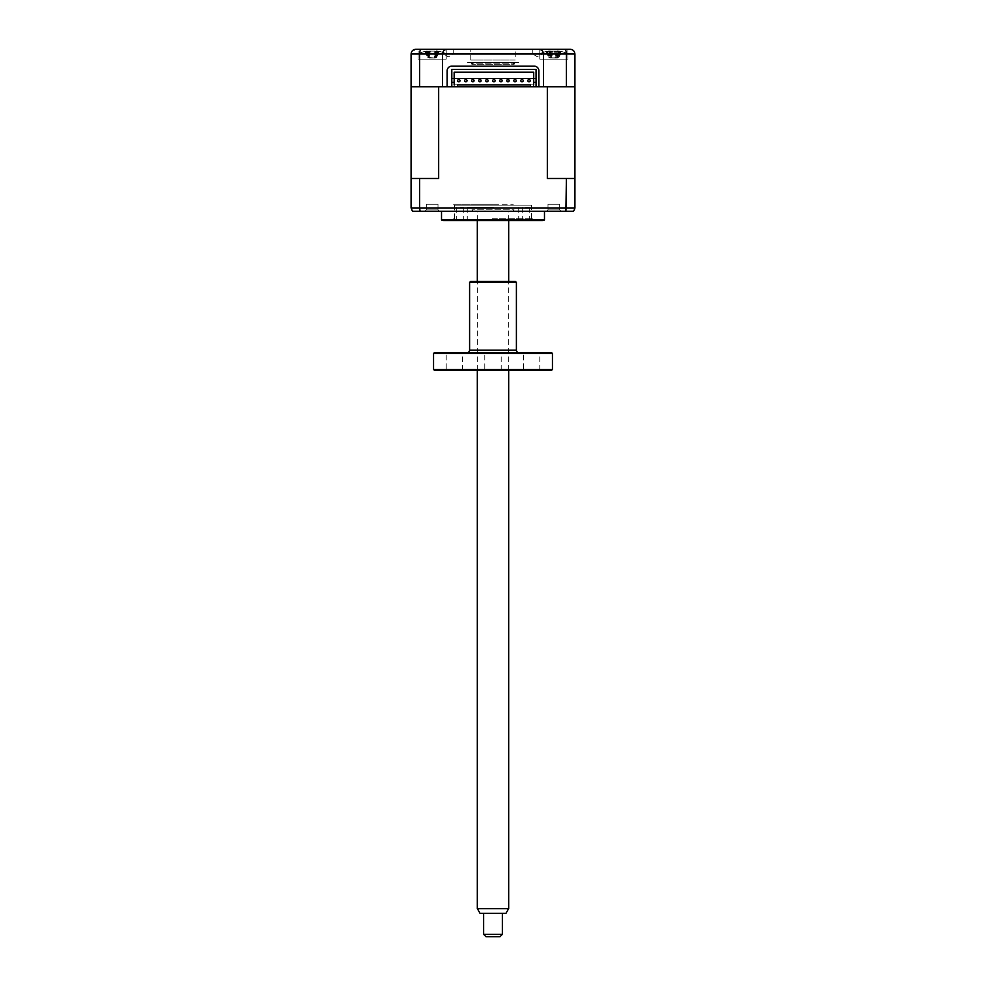 <?xml version="1.0" encoding="UTF-8"?>
<svg xmlns="http://www.w3.org/2000/svg" width="986" height="986" viewBox="0 0 986 986"><rect width="100%" height="100%" fill="white"/><g stroke="black" fill="none" stroke-linecap="round" stroke-linejoin="round"><path stroke-width="0.74" stroke-dasharray="4.93 3.7" d="M516.405 62.401L469.595 62.401L516.405 62.401A2.342 2.342 0 0 0 514.063 64.743L471.937 64.743L514.063 64.743M469.595 62.401A2.342 2.342 0 0 1 471.937 64.743M518.747 62.401L467.253 62.401L518.747 62.401M460.191 220.605L463.753 220.605L460.191 220.605M460.191 207.491L463.753 207.491L460.191 207.491M525.711 220.605L529.272 220.605L525.711 220.605M525.711 207.491L529.272 207.491L525.711 207.491M493.579 220.605L455.088 220.605L493.579 220.605M492.396 218.732L532.785 218.732L492.396 218.732M493.394 220.605L467.253 220.605L493.394 220.605M493.394 207.491L467.253 207.491L493.394 207.491M532.785 53.983L532.785 49.3L542.374 49.3L542.374 53.983L532.785 53.983L542.374 53.983L537.58 56.868L532.785 53.983M443.626 49.3L453.215 49.3L453.215 53.983L443.626 53.983L448.42 56.868L453.215 53.983L443.626 53.983L443.626 49.3L446.202 49.3L418.113 49.3L446.202 49.3L418.113 49.3L418.113 59.123L418.113 49.3M567.887 49.3L567.887 59.123L567.887 49.3L539.798 49.3L539.798 59.123L539.81 56.325L539.884 59.123L567.887 59.123L539.798 59.123L567.887 59.123L539.798 59.123L539.798 49.3L567.887 49.3L542.374 49.3M446.202 59.123L446.202 49.3L446.202 59.123L418.113 59.123L446.116 59.123L446.116 56.325L446.202 59.123L418.113 59.123L446.202 59.123M470.766 60.06L470.766 49.3L515.234 49.3L470.766 49.3L515.234 49.3L515.234 60.06L470.766 60.06L515.234 60.06M447.126 86.743L543.804 86.743L538.874 86.743L538.874 70.832A4.683 4.683 0 0 0 534.19 66.148L451.81 66.148A4.683 4.683 0 0 0 447.126 70.832L447.126 86.743L442.455 86.743L442.455 53.983M574.912 86.743L574.912 178.478L547.329 178.478L574.912 178.478L547.329 178.478L547.329 86.743L574.912 86.743L411.088 86.743L574.912 86.743L574.912 53.983C574.555 51.062 573.002 49.51 570.228 49.3L532.785 49.3M419.592 86.743L419.592 53.983L574.912 53.983M566.408 86.743L566.408 53.983C566.284 51.062 565.681 49.51 564.596 49.3M538.874 86.743L543.545 86.743L543.545 53.983M543.804 86.743L570.228 86.743L543.804 86.743M442.196 86.743L415.772 86.743L442.196 86.743M453.215 49.3L415.772 49.3L411.335 52.48M421.404 49.3C420.319 49.51 419.716 51.062 419.592 53.983L411.088 53.983M548.549 53.133L566.482 53.133L548.549 53.133M556.893 51.42L555.648 51.617A31.971 12.892 -107.5 0 0 554.428 51.087L549.769 51.087A31.971 27.904 124.4 0 0 547.341 51.617L545.936 51.617A31.971 27.904 -124.4 0 1 548.241 51.087L549.954 51.087A31.971 12.892 -107.5 0 0 548.992 51.617L552.037 51.617A31.971 12.892 107.5 0 1 553.269 51.087L557.928 51.087A31.971 27.904 -124.4 0 1 560.344 51.617L559.654 53.404L560.344 51.617L561.749 51.617A31.971 27.904 124.4 0 0 559.456 51.087L557.743 51.087A31.971 12.892 107.5 0 1 558.692 51.617L556.893 51.42M545.936 51.617L548.832 57.459L547.255 51.42M550.274 58.088L549.005 57.459L548.241 51.087L550.225 50.915L552.283 58.088L558.692 57.459L557.928 51.087M559.654 53.404L558.692 57.459L559.456 51.087L557.472 50.915L555.414 58.088M558.865 57.459L561.749 51.617M555.488 58.088L557.743 51.087M558.692 51.617L556.079 57.459L554.428 51.087M556.166 57.459L555.648 51.617M548.832 57.459L549.769 51.087M557.41 58.088L552.283 58.088M552.197 58.088L549.954 51.087M552.037 51.617L551.531 57.459L548.992 51.617L546.811 51.617A31.971 22.937 -113.3 0 1 548.647 51.087L548.931 51.087A31.971 20.46 -111 0 0 547.316 51.617L549.806 51.617A31.971 20.46 111 0 1 551.655 51.087L556.609 51.087A31.971 22.937 -113.3 0 1 558.655 51.617L560.886 51.617A31.971 22.937 113.3 0 0 559.037 51.087L558.754 51.087A31.971 20.46 111 0 1 560.381 51.617L557.879 51.617A31.971 20.46 -111 0 0 556.03 51.087L551.075 51.087A31.971 22.937 113.3 0 0 549.029 51.617L548.426 51.42M551.531 57.459L553.269 51.087M563.277 53.133L541.203 53.133L563.277 53.133M548.647 51.087L549.868 57.459L551.075 51.087M560.886 51.617L557.965 57.459L559.259 51.42M547.316 51.617L550.163 57.459L549.806 51.617M550.163 57.459L551.655 51.087M546.811 51.617L549.72 57.459L549.029 51.58M549.72 57.459L550.915 58.088L557.829 57.459L559.037 51.087M557.879 51.617L557.521 57.459L560.381 51.617M557.521 57.459L556.03 51.087M557.965 57.459L556.609 51.087M556.461 58.088L557.398 57.459L558.754 51.087M556.782 58.088L550.915 58.088M551.223 58.088L550.299 57.459L548.931 51.087M426.815 51.42L427.456 51.617A31.971 22.604 112.9 0 1 429.465 51.087L434.432 51.087A31.971 20.829 -111.3 0 1 436.305 51.617L438.758 51.617A31.971 20.829 111.3 0 0 437.118 51.087L437.316 51.087A31.971 22.604 112.9 0 1 439.127 51.617L436.86 51.617A31.971 22.604 -112.9 0 0 434.838 51.087L429.884 51.087A31.971 20.829 111.3 0 0 428.01 51.617L425.545 51.617A31.971 20.829 -111.3 0 1 427.197 51.087L427 51.087A31.971 22.604 -112.9 0 0 425.188 51.617L427.456 51.617L428.097 57.459L425.188 51.617M440.717 53.133L419.518 53.133L440.717 53.133M427.197 51.087L428.54 57.459L429.884 51.087M438.758 51.617L435.898 57.459L436.305 51.617L437.069 51.42M425.545 51.617L428.417 57.459L428.01 51.617L427.234 51.42M428.417 57.459L429.489 58.088L436.083 57.459L437.316 51.087M435.048 58.088L429.489 58.088M429.267 58.088L428.232 57.459L427 51.087M436.86 51.617L436.219 57.459L439.127 51.617M436.219 57.459L434.838 51.087M434.814 58.088L435.775 57.459L437.118 51.087M435.898 57.459L434.432 51.087M428.097 57.459L429.465 51.087M512.634 211.238L473.342 211.238L512.634 211.238L514.063 209.833L471.937 209.833L514.063 209.833M477.569 211.238L508.431 211.238L477.569 211.238M473.366 62.401L512.658 62.401L473.342 62.401L471.937 63.807L514.063 63.807L471.937 63.807M504.684 62.401L481.316 62.401L504.684 62.401M454.386 205.162L454.386 220.605L531.614 220.605L531.614 205.162L454.386 205.162L531.614 205.162M443.86 220.605L542.14 220.605M441.518 219.977L544.482 219.977M441.518 211.238L544.482 211.238L441.518 211.238M516.171 80.655A1.171 1.171 0 0 1 515 81.826A1.171 1.171 0 0 1 513.829 80.655A1.171 1.171 0 0 1 515 79.484A1.171 1.171 0 0 1 516.171 80.655M509.146 80.655A1.171 1.171 0 0 1 507.975 81.826A1.171 1.171 0 0 1 506.804 80.655A1.171 1.171 0 0 1 507.975 79.484A1.171 1.171 0 0 1 509.146 80.655M488.082 80.655A1.171 1.171 0 0 1 486.911 81.826A1.171 1.171 0 0 1 485.741 80.655A1.171 1.171 0 0 1 486.911 79.484A1.171 1.171 0 0 1 488.082 80.655M481.069 80.655A1.171 1.171 0 0 1 479.899 81.826A1.171 1.171 0 0 1 478.728 80.655A1.171 1.171 0 0 1 479.899 79.484A1.171 1.171 0 0 1 481.069 80.655M474.044 80.655A1.171 1.171 0 0 1 472.873 81.826A1.171 1.171 0 0 1 471.702 80.655A1.171 1.171 0 0 1 472.873 79.484A1.171 1.171 0 0 1 474.044 80.655M467.019 80.655A1.171 1.171 0 0 1 465.848 81.826A1.171 1.171 0 0 1 464.689 80.655A1.171 1.171 0 0 1 465.848 79.484A1.171 1.171 0 0 1 467.019 80.655M460.006 80.655A1.171 1.171 0 0 1 458.835 81.826A1.171 1.171 0 0 1 457.664 80.655A1.171 1.171 0 0 1 458.835 79.484A1.171 1.171 0 0 1 460.006 80.655M426.309 209.932L424.991 211.238L439.312 211.238L424.991 211.238L439.312 211.238L424.991 211.238L426.309 209.932L438.006 209.932L439.312 211.238L438.006 209.932L426.309 209.932L438.006 209.932L426.309 209.932L426.309 204.225L438.006 204.225L438.006 209.932L438.006 204.225L426.309 204.225L426.309 209.932M547.994 209.932L546.688 211.238L561.009 211.238L546.688 211.238L561.009 211.238L546.688 211.238L547.994 209.932L559.691 209.932L561.009 211.238L559.691 209.932L547.994 209.932L559.691 209.932L547.994 209.932L547.994 204.225L559.691 204.225L559.691 209.932L559.691 204.225L547.994 204.225L547.994 209.932M547.994 204.225L559.691 204.225L547.994 204.225M426.309 204.225L438.006 204.225L426.309 204.225M411.088 178.478L438.671 178.478L411.088 178.478L438.671 178.478L438.671 86.743L411.088 86.743L411.088 207.96L419.592 207.96L419.592 178.478M566.408 178.478L566.408 207.96L419.592 207.96L420.11 211.238L412.431 211.238M455.557 69.427L536.064 69.427L536.064 78.547L533.722 78.547L533.722 72.237L454.152 72.237L454.152 78.547L451.81 78.547L451.81 69.427L455.557 69.427M529.038 69.427C527.535 69.427 527.535 69.427 529.038 69.427C530.542 69.427 530.542 69.427 529.038 69.427M515 69.427C513.496 69.427 513.496 69.427 515 69.427C516.504 69.427 516.504 69.427 515 69.427M500.962 69.427C499.458 69.427 499.458 69.427 500.962 69.427C502.466 69.427 502.466 69.427 500.962 69.427M486.911 69.427C485.408 69.427 485.408 69.427 486.911 69.427C488.415 69.427 488.415 69.427 486.911 69.427M472.873 69.427C471.37 69.427 471.37 69.427 472.873 69.427C474.377 69.427 474.377 69.427 472.873 69.427M458.835 69.427C457.331 69.427 457.331 69.427 458.835 69.427C460.339 69.427 460.339 69.427 458.835 69.427M451.81 86.743L454.152 86.743L454.152 84.87L454.152 86.743L457.43 86.743L457.43 84.87L454.152 84.87L454.152 82.294L451.81 82.294L451.81 86.743L457.43 86.743L457.43 84.87L533.722 84.87L533.722 82.294L536.064 82.294L536.064 86.743L530.443 86.743L530.443 84.87L530.443 86.743L533.722 86.743L533.722 84.87L530.443 84.87M457.43 86.743L530.443 86.743L457.43 86.743M457.43 84.87L454.152 84.87M536.064 86.743L533.722 86.743L533.722 84.87M432.151 86.743C423.413 86.743 423.413 86.743 432.151 86.743C440.902 86.743 440.902 86.743 432.151 86.743C423.413 86.743 423.413 86.743 432.151 86.743C440.902 86.743 440.902 86.743 432.151 86.743M553.849 86.743C545.098 86.743 545.098 86.743 553.849 86.743C562.587 86.743 562.587 86.743 553.849 86.743C545.098 86.743 545.098 86.743 553.849 86.743C562.587 86.743 562.587 86.743 553.849 86.743M493 86.743C462.939 86.743 462.939 86.743 493 86.743C523.061 86.743 523.061 86.743 493 86.743M574.912 207.96L573.569 211.238L565.89 211.238L566.408 207.96L574.912 207.96M565.89 211.238L420.11 211.238M424.473 53.133L444.797 53.133L424.473 53.133M436.564 51.42L435.652 51.617A31.971 18.697 -109.9 0 0 433.951 51.087L429.033 51.087A31.971 24.391 115.2 0 0 426.876 51.617L424.843 51.617A31.971 24.391 -115.2 0 1 426.815 51.087L427.456 51.087A31.971 18.697 -109.9 0 0 426.001 51.617L428.651 51.617A31.971 18.697 109.9 0 1 430.364 51.087L435.282 51.087A31.971 24.391 -115.2 0 1 437.439 51.617L437.217 52.27L439.473 51.617A31.971 24.391 115.2 0 0 437.501 51.087L436.847 51.087A31.971 18.697 109.9 0 1 438.314 51.617L436.564 51.42M424.843 51.617L427.776 57.459L426.396 51.42M426.815 51.087L427.456 51.087L426.815 51.087L427.924 57.459L429.033 51.087M427.776 57.459L435.27 58.088L428.91 57.459L430.364 51.087M435.652 51.617L435.516 57.459L438.314 51.617M435.516 57.459L433.951 51.087M437.501 51.087L436.847 51.087L437.501 51.087L436.391 57.459L435.282 51.087M435.27 58.088L436.539 57.459L437.439 51.617M436.539 57.459L439.473 51.617M434.543 58.088L435.405 57.459L436.847 51.087M429.76 58.088L429.033 58.088M426.001 51.617L428.91 57.459L427.456 51.087M428.799 57.459L428.651 51.617M493 204.225L453.215 204.225L493 204.225C465.947 204.225 465.947 204.225 493 204.225C520.053 204.225 520.053 204.225 493 204.225M480.022 913.295L505.978 913.295M508.677 908.624L477.323 908.624M488.021 211.238L508.677 211.238L488.021 211.238M502.355 934.358L483.645 934.358M495.97 913.295L483.645 913.295L495.97 913.295M485.975 936.7L500.025 936.7M489.29 62.401L496.71 62.401L489.29 62.401M467.253 352.544L518.747 352.544L467.253 352.544M523.418 370.379L539.798 370.379L523.418 370.379L523.418 352.544L539.798 352.544L523.418 352.544M539.798 370.379L539.798 352.544M446.202 370.379L462.582 370.379L446.202 370.379L446.202 352.544L462.582 352.544L446.202 352.544M462.582 370.379L462.582 352.544M484.804 370.379L501.196 370.379L484.804 370.379L484.804 352.544L501.196 352.544L484.804 352.544M501.196 370.379L501.196 352.544M515.468 281.441L470.532 281.441M504.487 281.441L481.513 281.441L504.487 281.441M469.595 282.378L516.405 282.378M551.507 352.544L434.493 352.544M433.557 353.481L552.443 353.481M552.443 369.442L433.557 369.442M434.493 370.379L551.507 370.379M504.487 370.379L481.513 370.379L504.487 370.379M516.405 350.203L469.595 350.203M456.728 207.491L456.728 220.605M522.247 207.491L522.247 220.605M530.912 220.605L532.785 218.732M467.253 207.491L467.253 220.605M518.747 207.491L518.747 220.605M455.088 220.605L453.215 218.732M529.272 207.491L529.272 220.605M463.753 207.491L463.753 220.605M549.054 50.952A32.76 32.76 0 0 0 541.203 53.133A32.76 32.76 0 0 1 549.732 50.865L551.827 58.088M547.476 51.469L548.031 53.404M555.857 58.088L557.928 50.865A32.76 32.76 0 0 1 566.482 53.133A32.76 32.76 0 0 0 558.631 50.952M430.13 58.088L428.06 50.865A32.76 32.76 0 0 0 419.518 53.133A32.76 32.76 0 0 1 427.973 50.865M436.33 50.865A32.76 32.76 0 0 1 444.797 53.133A32.76 32.76 0 0 0 436.268 50.865L434.173 58.088L436.194 50.865M473.342 211.238L471.937 209.833M512.658 62.401L514.063 63.807M428.121 50.865L430.192 58.088M508.677 370.379L508.677 281.441M508.677 220.605L508.677 211.238M477.323 370.379L477.323 281.441M477.323 220.605L477.323 211.238"/><path stroke-width="1.48" d="M566.408 86.743L566.408 53.983C566.284 51.062 565.681 49.51 564.596 49.3L570.228 49.3C573.002 49.51 574.555 51.062 574.912 53.983L574.912 86.743L538.874 86.743L538.874 70.832A4.683 4.683 0 0 0 534.19 66.148L451.81 66.148A4.683 4.683 0 0 0 447.126 70.832L447.126 86.743L411.088 86.743L411.088 53.983L411.088 207.96L419.592 207.96L420.11 211.238L573.569 211.238L574.85 208.699M419.592 86.743L419.592 53.983L411.088 53.983L411.335 52.48M574.912 86.743L574.912 178.478L547.329 178.478L547.329 86.743L543.545 86.743L543.545 53.983C543.249 51.161 541.696 49.596 538.874 49.3L564.596 49.3M411.088 178.478L438.671 178.478L438.671 86.743L442.455 86.743L442.455 53.983C442.751 51.161 444.304 49.596 447.126 49.3C444.304 49.596 442.751 51.161 442.455 53.983L419.592 53.983C419.716 51.062 420.319 49.51 421.404 49.3L538.874 49.3C541.696 49.596 543.249 51.161 543.545 53.983L442.455 53.983M421.404 49.3L415.772 49.3C412.998 49.51 411.445 51.062 411.088 53.983M418.113 49.3L470.766 49.3M515.234 49.3L567.887 49.3M454.386 220.605L531.614 220.605M544.482 211.238L544.482 219.977A4.683 4.683 0 0 1 542.14 220.605L443.86 220.605A4.683 4.683 0 0 1 441.518 219.977L441.518 211.238M530.209 80.655A1.171 1.171 0 0 1 529.038 81.826A1.171 1.171 0 0 1 527.867 80.655A1.171 1.171 0 0 1 529.038 79.484A1.171 1.171 0 0 1 530.209 80.655A1.171 1.171 0 0 1 529.038 81.826A1.171 1.171 0 0 1 527.867 80.655A1.171 1.171 0 0 1 529.038 79.484A1.171 1.171 0 0 1 530.209 80.655M523.184 80.655A1.171 1.171 0 0 1 522.013 81.826A1.171 1.171 0 0 1 520.842 80.655A1.171 1.171 0 0 1 522.013 79.484A1.171 1.171 0 0 1 523.184 80.655A1.171 1.171 0 0 1 522.013 81.826A1.171 1.171 0 0 1 520.842 80.655A1.171 1.171 0 0 1 522.013 79.484A1.171 1.171 0 0 1 523.184 80.655M516.171 80.655A1.171 1.171 0 0 1 515 81.826A1.171 1.171 0 0 1 513.829 80.655A1.171 1.171 0 0 1 515 79.484A1.171 1.171 0 0 1 516.171 80.655M509.146 80.655A1.171 1.171 0 0 1 507.975 81.826A1.171 1.171 0 0 1 506.804 80.655A1.171 1.171 0 0 1 507.975 79.484A1.171 1.171 0 0 1 509.146 80.655M502.133 80.655A1.171 1.171 0 0 1 500.962 81.826A1.171 1.171 0 0 1 499.791 80.655A1.171 1.171 0 0 1 500.962 79.484A1.171 1.171 0 0 1 502.133 80.655A1.171 1.171 0 0 1 500.962 81.826A1.171 1.171 0 0 1 499.791 80.655A1.171 1.171 0 0 1 500.962 79.484A1.171 1.171 0 0 1 502.133 80.655M495.108 80.655A1.171 1.171 0 0 1 493.937 81.826A1.171 1.171 0 0 1 492.766 80.655A1.171 1.171 0 0 1 493.937 79.484A1.171 1.171 0 0 1 495.108 80.655A1.171 1.171 0 0 1 493.937 81.826A1.171 1.171 0 0 1 492.766 80.655A1.171 1.171 0 0 1 493.937 79.484A1.171 1.171 0 0 1 495.108 80.655M488.082 80.655A1.171 1.171 0 0 1 486.911 81.826A1.171 1.171 0 0 1 485.741 80.655A1.171 1.171 0 0 1 486.911 79.484A1.171 1.171 0 0 1 488.082 80.655M481.069 80.655A1.171 1.171 0 0 1 479.899 81.826A1.171 1.171 0 0 1 478.728 80.655A1.171 1.171 0 0 1 479.899 79.484A1.171 1.171 0 0 1 481.069 80.655M474.044 80.655A1.171 1.171 0 0 1 472.873 81.826A1.171 1.171 0 0 1 471.702 80.655A1.171 1.171 0 0 1 472.873 79.484A1.171 1.171 0 0 1 474.044 80.655M467.019 80.655A1.171 1.171 0 0 1 465.848 81.826A1.171 1.171 0 0 1 464.689 80.655A1.171 1.171 0 0 1 465.848 79.484A1.171 1.171 0 0 1 467.019 80.655M460.006 80.655A1.171 1.171 0 0 1 458.835 81.826A1.171 1.171 0 0 1 457.664 80.655A1.171 1.171 0 0 1 458.835 79.484A1.171 1.171 0 0 1 460.006 80.655M574.912 178.478L574.912 207.96L574.912 178.478M536.064 86.743L536.064 69.427L451.81 69.427L451.81 82.294L451.81 78.547L454.152 78.547L454.152 72.237L533.722 72.237L533.722 78.547L536.064 78.547L536.064 82.294L533.722 82.294L533.722 78.547L454.152 78.547L454.152 82.294L451.81 82.294L451.81 86.743L538.874 86.743M457.43 84.87L530.443 84.87M454.152 84.87L454.152 78.547M533.722 78.547L533.722 84.87M447.126 86.743L451.81 86.743M566.408 178.478L565.89 211.238M419.592 178.478L419.592 207.96L574.912 207.96M412.431 211.238L411.088 207.96L412.431 211.238L420.11 211.238M544.482 219.977L441.518 219.977M508.677 908.624L505.978 913.295L480.022 913.295L477.323 908.624L508.677 908.624L508.677 370.379M502.355 934.358L500.025 936.7L485.975 936.7L483.645 934.358L502.355 934.358L502.355 913.295M551.507 370.379L434.493 370.379L433.557 369.442L552.443 369.442L551.507 370.379M433.557 353.481L434.493 352.544L551.507 352.544L552.443 353.481L433.557 353.481L433.557 369.442M552.443 353.481L552.443 369.442M518.747 352.544A2.342 2.342 0 0 1 516.405 350.203L516.405 282.378L469.595 282.378L469.595 350.203L516.405 350.203M467.253 352.544A2.342 2.342 0 0 0 469.595 350.203M469.595 282.378L470.532 281.441L515.468 281.441L516.405 282.378M574.912 53.983L543.545 53.983M508.677 281.441L508.677 220.605M483.645 934.358L483.645 913.295M477.323 908.624L477.323 370.379M477.323 281.441L477.323 220.605"/></g></svg>
